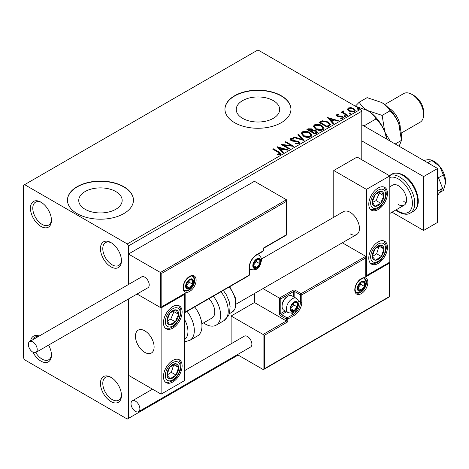 <?xml version="1.0" encoding="UTF-8"?>
<svg xmlns="http://www.w3.org/2000/svg" width="469" height="469" viewBox="0 0 469 469"><rect width="100%" height="100%" fill="white"/><g stroke="black" fill="none" stroke-linecap="round" stroke-linejoin="round"><path stroke-width="0.7" d="M110.948 242.584L110.948 242.584A14.85 8.571 -120 0 0 100.448 248.646A14.85 8.571 -120 0 0 110.948 266.832A14.85 8.571 -120 0 0 121.448 260.77A14.85 8.571 -120 0 0 110.948 242.584M121.43 260.066A13.196 7.621 60 0 1 118.716 265.466A13.196 7.621 60 0 1 112.114 264.809A13.196 7.621 60 0 1 103.497 253.178A13.196 7.621 60 0 1 105.519 242.602A13.196 7.621 60 0 1 111.552 242.948M40.95 202.168L40.95 202.168A14.85 8.571 -120 0 0 30.45 208.23A14.85 8.571 -120 0 0 40.95 226.416A14.85 8.571 -120 0 0 51.449 220.354A14.85 8.571 -120 0 0 40.95 202.168M51.432 219.65A13.196 7.621 60 0 1 48.717 225.05A13.196 7.621 60 0 1 42.116 224.393A13.196 7.621 60 0 1 33.492 212.762A13.196 7.621 60 0 1 35.515 202.186A13.196 7.621 60 0 1 41.553 202.532M32.918 352.178A14.85 8.571 -120 0 0 40.95 361.13A14.85 8.571 -120 0 0 51.449 355.068A14.85 8.571 -120 0 0 48.588 345.102M51.432 354.365A13.196 7.621 60 0 1 48.717 359.764A13.196 7.621 60 0 1 42.116 359.113A13.196 7.621 60 0 1 35.732 352.512M110.948 377.299L110.948 377.299A14.85 8.571 -120 0 0 100.448 383.361A14.85 8.571 -120 0 0 110.948 401.546A14.85 8.571 -120 0 0 121.448 395.484A14.85 8.571 -120 0 0 110.948 377.299M121.43 394.781A13.196 7.621 60 0 1 118.716 400.18A13.196 7.621 60 0 1 112.114 399.524A13.196 7.621 60 0 1 103.497 387.892A13.196 7.621 60 0 1 105.519 377.316A13.196 7.621 60 0 1 111.552 377.662M273.304 100.618A21.715 12.534 0 0 0 249.643 97.904A21.715 12.534 0 0 0 236.235 109.482A21.715 12.534 0 0 0 242.596 118.346A21.715 12.534 0 0 0 266.257 121.066A21.715 12.534 0 0 0 279.665 109.482A21.715 12.534 0 0 0 273.304 100.618M115.802 191.551A21.715 12.534 0 0 0 92.141 188.837A21.715 12.534 0 0 0 78.739 200.415A21.715 12.534 0 0 0 85.094 209.28A21.715 12.534 0 0 0 108.761 212A21.715 12.534 0 0 0 122.163 200.415A21.715 12.534 0 0 0 115.802 191.551M123.781 186.674A33 19.053 0 0 0 87.82 182.547A33 19.053 0 0 0 67.454 200.146A33 19.053 0 0 0 77.115 213.618A33 19.053 0 0 0 113.076 217.751A33 19.053 0 0 0 133.448 200.146A33 19.053 0 0 0 123.781 186.674M133.448 200.281A33 19.053 0 0 0 123.781 186.943A33 19.053 0 0 0 87.932 182.787A33 19.053 0 0 0 67.454 200.281M281.283 95.746A33 19.053 0 0 0 245.322 91.613A33 19.053 0 0 0 224.95 109.213A33 19.053 0 0 0 234.617 122.685A33 19.053 0 0 0 270.578 126.818A33 19.053 0 0 0 290.95 109.213A33 19.053 0 0 0 281.283 95.746M290.95 109.347A33 19.053 0 0 0 281.283 96.01A33 19.053 0 0 0 245.428 91.86A33 19.053 0 0 0 224.95 109.347M361.781 159.736L361.781 111.235L128.447 245.949L127.281 243.927L360.614 109.213L257.95 49.943L23.45 185.325L23.45 357.765L24.617 359.787L127.281 419.057L128.447 418.383L128.447 298.993L128.447 375.276L161.119 394.136L184.452 380.664L184.452 294.45L184.041 294.21M347.541 109.547L348.25 107.999L350.923 107.589L353.655 108.462L355.221 110.444L354.423 111.563L349.047 111.118L347.47 109.125M343.478 111.599L343.871 112.853L347.828 115.251L347.201 115.614L341.233 112.167L341.86 111.804L342.739 112.314L342.505 111.651L343.531 110.954L343.865 111.493L343.267 112.496M337.545 115.022L337.744 115.837L341.309 116.078L342.44 116.494L343.308 117.596L342.839 118.252L340.74 118.534L340.547 118.006L342.036 117.871L341.842 116.875L337.147 116.218L336.343 115.227L336.771 114.624L338.835 114.413L338.981 114.917L337.545 115.022L337.346 115.855M342.036 117.871L342.036 118.411L342.036 117.871M329.097 126.061L327.204 127.158L319.037 122.444L322.508 120.779L328.247 121.958L330.434 124.49L329.097 126.061M315.057 134.169L306.89 129.456L308.045 128.787L311.949 128.869L312.923 130.318L316.299 130.781L317.443 132.229L316.692 133.231L315.057 134.169M312.946 130.106L312.923 130.857L316.299 131.314L316.299 130.781M304.064 140.518L293.277 137.317L293.963 136.919L302.142 139.352L297.932 134.626L298.618 134.234L304.064 140.518M289.824 148.737L289.197 149.101L281.031 144.388L291.202 145.548L285.111 142.031L285.738 141.667L293.905 146.381L283.751 145.232L289.824 148.737M278.193 152.302L272.759 149.165L273.386 148.802L278.903 151.985L280.825 153.75L280.269 154.5L277.783 154.846L277.472 154.295L278.897 154.19L279.7 153.603L279.7 154.143L279.424 154.559L278.193 152.302M127.281 243.927L24.617 184.657M277.05 146.686L287.937 149.828L287.257 150.221L283.798 149.195L281.506 150.52L283.282 152.513L282.602 152.912L277.05 146.686M291.378 139.135L291.589 140.208L298.606 141.357L299.685 142.775L299.093 143.631L295.47 143.661L295.57 143.127L298.208 143.174L298.63 142.564L297.967 141.714L292.562 141.122L290.997 140.589L290.035 139.41L290.551 138.648L293.512 138.537L293.524 139.111L291.378 139.135L291.073 140.096M303.472 136.186L301.233 133.413L302.241 131.895C304.909 130.939 307.4 131.156 309.716 132.539L311.92 135.318L310.877 136.825C308.239 137.757 305.765 137.546 303.472 136.186M315.614 129.174L313.374 126.401L314.388 124.883C317.056 123.927 319.541 124.144 321.857 125.528L324.061 128.307L323.024 129.813C320.38 130.745 317.912 130.534 315.614 129.174M327.514 117.549L338.407 120.691L337.721 121.084L334.262 120.058L331.97 121.383L333.752 123.382L333.066 123.775L327.514 117.549M344.633 116.429L344.481 115.737L345.682 115.825L345.841 116.523L344.633 116.429L344.481 115.737L344.481 116.271L345.682 116.365L345.682 115.825L345.841 116.523M349.452 113.65L349.294 112.953L350.495 113.047L350.654 113.738L349.452 113.65L349.294 112.953L349.294 113.492L350.495 113.586L350.495 113.047L350.654 113.738M357.302 109.113L357.149 108.421L358.351 108.509L358.509 109.207L357.302 109.113L357.149 108.421L357.149 108.96L358.351 109.048L358.351 108.509L358.509 109.207M161.817 273.298L161.817 306.708L185.149 293.236L185.149 312.096L249.086 275.186L249.086 267.91A10.887 6.285 -60 0 1 256.783 254.573L263.086 250.933L263.086 248.242L286.418 234.77L286.418 201.359L161.817 273.298L128.447 254.034L128.447 284.513L128.447 245.949M128.447 418.383L238.117 355.068M39.197 336.044A14.85 8.571 -120 0 0 30.596 341.01M360.614 109.213L361.781 111.235M33.434 339.368A13.196 7.621 60 0 1 35.515 336.9A13.196 7.621 60 0 1 38.698 336.332M273.222 149.429L273.386 148.802M273.386 149.341L280.773 154.008M277.472 154.834L278.897 154.729L278.897 154.19M278.897 154.729L279.424 154.559M277.595 147.295L287.321 150.186M282.965 152.701L281.506 151.059L281.506 150.52M279.073 147.794L279.073 148.333L280.937 150.42L282.696 149.406L282.696 148.866L279.073 147.794L280.937 149.881L282.696 148.866M280.937 150.42L280.937 149.881M282.01 144.956L291.202 146.088L291.202 145.548M285.58 142.3L285.738 141.667M285.738 142.207L292.943 146.363M289.355 149.007L283.751 145.771L283.751 145.232M295.564 143.684L295.57 143.127M295.57 143.666L298.208 143.713L298.208 143.174M298.208 143.713L298.63 142.564M290.088 139.68L290.551 138.648M290.551 139.187L293.512 139.076L293.512 138.537M291.378 139.674L291.589 140.208M291.589 140.747L293.025 141.14L293.025 140.6M293.025 141.14L294.614 141.157L294.614 140.618M294.614 141.157L298.606 141.896L298.606 141.357M298.606 141.896L299.644 143.033M293.893 137.499L293.963 136.919M293.963 137.458L302.142 139.891L302.142 139.352M298.255 134.984L298.618 134.234M298.618 134.773L303.625 140.389M301.256 133.694L302.241 131.895M302.241 132.434C304.909 131.478 307.4 131.695 309.716 133.079L309.716 132.539M309.716 133.079L311.897 135.582M302.3 133.595L302.3 134.134L304.094 136.362L310.021 136.895L310.871 135.078L309.083 132.897L303.109 132.364L302.3 133.595L304.094 135.822L310.021 136.356L310.871 135.078M310.021 136.895L310.021 136.356M304.094 136.362L304.094 135.822M307.359 129.725L308.045 129.327L311.949 129.409L311.949 128.869M311.949 129.409L312.923 130.857M316.299 131.314L317.402 132.487M311.809 131.572L311.809 132.111L314.846 133.864L316.382 132.586L315.672 131.138L313.222 130.869L311.809 131.572L314.846 133.325L316.382 132.053M308.356 129.579L308.356 130.118L310.976 131.625L312.043 130.658L311.334 129.245L309.007 129.204L308.356 129.579L310.976 131.091L312.043 130.118M311.293 131.443L311.293 130.904M310.976 131.625L310.976 131.091M315.567 133.448L315.567 132.909M314.846 133.864L314.846 133.325M313.398 126.683L314.388 124.883M314.388 125.422C317.056 124.467 319.541 124.678 321.857 126.067L321.857 125.528M321.857 126.067L324.044 128.57M314.447 126.583L314.447 127.122L316.241 129.35L322.168 129.884L323.018 128.06L321.23 125.885L315.256 125.352L314.447 126.583L316.241 128.811L322.168 129.344L323.018 128.06M322.168 129.884L322.168 129.344M316.241 129.35L316.241 128.811M319.5 122.714L322.508 121.319L322.508 120.779M322.508 121.319L328.247 122.497L328.247 121.958M328.247 122.497L330.399 124.766M320.503 122.567L320.503 123.107L326.993 126.853L329.138 125.37L329.32 124.807L329.32 124.267L327.62 122.321L322.948 121.418L320.503 122.567L326.993 126.313L329.138 124.836L329.32 124.267M326.993 126.853L326.993 126.313M329.138 125.37L329.138 124.836M328.06 118.159L337.791 121.049M333.43 123.564L331.97 121.922L331.97 121.383M329.537 118.657L329.537 119.196L331.401 121.283L333.16 120.269L333.16 119.73L329.537 118.657L331.401 120.744L333.16 119.73M331.401 121.283L331.401 120.744M336.408 115.509L336.771 114.624M336.771 115.163L337.844 114.917M338.835 114.905L338.835 114.413M337.545 115.562L337.744 116.376L337.744 115.837M337.744 116.376L338.436 116.599L338.436 116.06M338.436 116.599L341.309 116.617L341.309 116.078M341.309 116.617L342.44 117.033L342.44 116.494M342.44 117.033L343.249 117.848M341.368 118.581L342.036 118.411M345.682 116.365L345.841 117.057M341.696 112.437L341.86 111.804M341.86 112.343L342.739 112.853L342.739 112.314M342.558 111.95L342.851 111.112M342.851 111.651L343.531 111.493L343.531 110.954M343.478 112.138L343.871 112.853M343.871 113.392L347.359 115.521M350.495 113.586L350.654 114.278M347.5 109.388L348.25 107.999M348.25 108.532L350.923 108.128L350.923 107.589M350.923 108.128L353.655 109.001L353.655 108.462M353.655 109.001L355.185 110.707M348.449 109.213L349.681 111.3L353.69 111.681L354.247 110.315L353.034 108.826L348.977 108.421L348.449 109.213L349.681 110.76L353.69 111.141L354.247 110.315M353.69 111.681L353.69 111.141M349.681 111.3L349.681 110.76M358.351 109.048L358.509 109.746M350.114 233.826A13.196 7.621 -120 0 0 356.716 234.482A13.196 7.621 -120 0 0 358.738 223.901A13.196 7.621 -120 0 0 350.114 212.269A13.196 7.621 -120 0 0 343.519 211.619L261.444 259.005M378.12 263.467A13.196 7.621 -60 0 1 371.518 264.117A13.196 7.621 -60 0 1 369.496 253.541A13.196 7.621 -60 0 1 378.12 241.91A13.196 7.621 -60 0 1 384.715 241.254A13.196 7.621 -60 0 1 386.737 251.835A13.196 7.621 -60 0 1 378.12 263.467M378.12 188.022A13.196 7.621 120 0 0 369.496 199.653A13.196 7.621 120 0 0 371.518 210.229A13.196 7.621 120 0 0 378.12 209.579A13.196 7.621 120 0 0 386.737 197.947A13.196 7.621 120 0 0 384.715 187.371A13.196 7.621 120 0 0 378.12 188.022M366.447 189.37L389.786 175.898L389.786 262.118L366.447 275.59L366.447 189.37L333.781 170.511L333.781 217.241M389.786 175.898L357.114 157.039L333.781 170.511M366.447 275.59L366.043 275.35M144.786 352.377A13.196 7.621 60 0 1 136.162 340.746A13.196 7.621 60 0 1 138.185 330.164A13.196 7.621 60 0 1 144.786 330.821A13.196 7.621 60 0 1 153.404 342.452A13.196 7.621 60 0 1 151.381 353.028A13.196 7.621 60 0 1 144.786 352.377M172.785 306.574A13.196 7.621 -60 0 1 179.381 305.917A13.196 7.621 -60 0 1 181.403 316.493A13.196 7.621 -60 0 1 172.785 328.124A13.196 7.621 -60 0 1 166.184 328.781A13.196 7.621 -60 0 1 164.162 318.205A13.196 7.621 -60 0 1 172.785 306.574M172.785 382.012A13.196 7.621 120 0 0 181.403 370.381A13.196 7.621 120 0 0 179.381 359.805A13.196 7.621 120 0 0 172.785 360.456A13.196 7.621 120 0 0 164.162 372.087A13.196 7.621 120 0 0 166.184 382.663A13.196 7.621 120 0 0 172.785 382.012M161.119 394.136L161.119 307.916L184.452 294.45M161.119 307.916L137.054 294.028L160.416 307.512L160.416 272.489L286.418 199.741L254.45 181.286L128.447 254.034M440.966 168.066A8.249 4.76 60 0 1 443.158 171.865M153.979 345.078A13.196 7.621 -120 0 0 147.606 332.955A13.196 7.621 -120 0 0 138.185 330.164A13.196 7.621 -120 0 0 135.588 338.12A13.196 7.621 -120 0 0 141.96 350.237A13.196 7.621 -120 0 0 151.381 353.028A13.196 7.621 -120 0 0 153.979 345.078M286.418 201.359L286.418 199.741M161.817 306.708L161.119 307.447L160.416 307.512M185.149 293.236L161.119 307.447M185.149 312.096L184.452 312.835L248.881 275.637A0.991 0.991 0 0 0 249.373 274.781A0.991 0.569 180 0 1 249.086 275.186A0.991 0.569 60 0 1 248.881 275.637M254.45 293.524L254.45 302.528L286.418 320.989L263.086 334.456L264.481 335.265L264.481 368.675L263.086 369.484L263.086 334.456L231.117 316L231.117 343.789M254.45 302.528L231.117 316M263.086 369.484L237.384 354.646M264.481 368.675L389.082 296.736L389.082 263.332L365.75 276.798L365.75 256.326L342.317 242.795M365.75 257.938L301.819 294.854L301.819 302.124A10.887 6.285 -60 0 1 294.116 315.461L287.819 319.102L287.819 321.793L286.418 320.989L286.418 319.102L280.814 315.866A1.982 1.143 -120 0 1 279.418 313.444L279.418 298.085L262.98 288.599M389.082 263.332L389.376 262.353L389.376 296.906L263.783 369.414M365.75 276.798L366.043 256.965M298.513 301.028L300.418 302.124L300.418 294.854A0.991 0.569 0 0 0 301.819 294.854A0.991 0.569 -120 0 0 301.116 293.641L295.517 290.405A1.982 1.143 0 0 0 292.715 290.405L279.418 298.085L280.814 298.894L280.814 313.444L285.17 310.929M290.616 308.59A4.948 2.855 120 0 0 291.085 310.343A4.948 2.855 120 0 0 294.116 310.613A4.948 2.855 120 0 0 297.147 306.843A4.948 2.855 120 0 0 297.147 302.804A4.948 2.855 120 0 0 294.116 302.528A4.948 2.855 120 0 0 291.085 306.304A4.948 2.855 120 0 0 290.616 308.59M290.927 308.233L291.085 310.343L294.116 310.613L297.147 306.843L297.147 302.804L294.116 302.528L291.085 306.304L290.927 308.233M282.074 306.357A8.249 4.76 120 0 0 283.786 310.132L288.124 312.641A8.249 4.76 -60 0 1 286.418 308.86A8.249 4.76 -60 0 1 290.018 300.559A8.249 4.76 -60 0 1 296.373 298.348L292.035 295.845A8.249 4.76 120 0 0 287.907 296.256A8.249 4.76 120 0 0 282.074 306.357L282.074 305.442A7.129 4.115 -60 0 1 287.116 296.713L287.907 296.256M290.927 308.203L293.647 304.821L293.647 302.992M290.944 308.778L294.116 310.613M293.647 304.821L297.147 306.843M295.042 301.585L297.147 302.804M253.283 265.483A4.948 2.855 120 0 0 253.752 267.236A4.948 2.855 120 0 0 256.783 267.506A4.948 2.855 120 0 0 259.814 263.736A4.948 2.855 120 0 0 259.814 259.691A4.948 2.855 120 0 0 256.783 259.421A4.948 2.855 120 0 0 253.752 263.191A4.948 2.855 120 0 0 253.283 265.483M253.594 265.12L253.752 267.236L256.783 267.506L259.814 263.736L259.814 259.691L256.783 259.421L253.752 263.191L253.594 265.12M253.594 265.096L256.314 261.714L256.314 259.879M253.606 265.671L256.783 267.506M256.314 261.714L259.814 263.736M257.704 258.478L259.814 259.691M186.082 285.961A4.948 2.855 120 0 0 186.551 287.708A4.948 2.855 120 0 0 189.582 287.984A4.948 2.855 120 0 0 192.612 284.208A4.948 2.855 120 0 0 192.612 280.169A4.948 2.855 120 0 0 189.582 279.899A4.948 2.855 120 0 0 186.551 283.669A4.948 2.855 120 0 0 186.082 285.961M186.398 285.598L186.551 287.708L189.582 287.984L192.612 284.208L192.612 280.169L189.582 279.899L186.551 283.669L186.398 285.598M186.398 285.568L189.113 282.191L189.113 280.356M186.41 286.149L189.582 287.984M189.113 282.191L192.612 284.208M190.508 278.949L192.612 280.169M357.818 288.118A4.948 2.855 120 0 0 358.287 289.865A4.948 2.855 120 0 0 361.318 290.135A4.948 2.855 120 0 0 364.349 286.366A4.948 2.855 120 0 0 364.349 282.326A4.948 2.855 120 0 0 361.318 282.057A4.948 2.855 120 0 0 358.287 285.826A4.948 2.855 120 0 0 357.818 288.118M358.128 287.755L358.287 289.865L361.318 290.135L364.349 286.366L364.349 282.326L361.318 282.057L358.287 285.826L358.128 287.755M358.128 287.726L360.849 284.349L360.849 282.514M358.14 288.306L361.318 290.135M360.849 284.349L364.349 286.366M362.238 281.107L364.349 282.326M383.003 199.665A8.249 4.76 120 0 0 383.941 195.808A8.249 4.76 120 0 0 381.309 191.317A8.249 4.76 120 0 0 375.481 194.313A8.249 4.76 120 0 0 372.292 201.793A8.249 4.76 120 0 0 374.924 206.284A8.249 4.76 120 0 0 380.752 203.288A8.249 4.76 120 0 0 383.003 199.665M382.188 199.46L383.941 195.808L381.309 191.317L375.481 194.313L372.292 201.793L374.924 206.284L380.752 203.288L382.188 199.46M372.591 202.391L376.085 200.597L379.274 193.117L378.864 192.413M376.085 200.597L380.752 203.288M379.274 193.117L383.941 195.808M177.669 318.211A8.249 4.76 120 0 0 178.607 314.359A8.249 4.76 120 0 0 175.975 309.868A8.249 4.76 120 0 0 170.147 312.858A8.249 4.76 120 0 0 166.958 320.339A8.249 4.76 120 0 0 169.59 324.829A8.249 4.76 120 0 0 175.418 321.84A8.249 4.76 120 0 0 177.669 318.211M176.854 318.005L178.607 314.359L175.975 309.868L170.147 312.858L166.958 320.339L169.59 324.829L175.418 321.84L176.854 318.005M167.263 320.937L170.751 319.143L173.94 311.662L173.53 310.959M170.751 319.143L175.418 321.84M173.94 311.662L178.607 314.359M167.902 377.738A8.249 4.76 120 0 0 170.147 378.764A8.249 4.76 120 0 0 175.975 375.03A8.249 4.76 120 0 0 178.607 367.503A8.249 4.76 120 0 0 175.418 363.704A8.249 4.76 120 0 0 169.59 367.438A8.249 4.76 120 0 0 166.958 374.971A8.249 4.76 120 0 0 167.902 377.738M168.4 376.777L170.147 378.764L175.975 375.03L178.607 367.503L175.418 363.704L169.59 367.438L166.958 374.971L168.4 376.777M167.04 375.077L171.308 372.339L173.776 364.612M171.308 372.339L175.975 375.03M173.94 364.806L178.607 367.503M373.236 259.193A8.249 4.76 120 0 0 375.481 260.219A8.249 4.76 120 0 0 381.309 256.484A8.249 4.76 120 0 0 383.941 248.951A8.249 4.76 120 0 0 380.752 245.158A8.249 4.76 120 0 0 374.924 248.892A8.249 4.76 120 0 0 372.292 256.42A8.249 4.76 120 0 0 373.236 259.193M373.729 258.231L375.481 260.219L381.309 256.484L383.941 248.951L380.752 245.158L374.924 248.892L372.292 256.42L373.729 258.231M372.374 256.525L376.642 253.788L379.11 246.061M376.642 253.788L381.309 256.484M379.274 246.26L383.941 248.951M184.452 339.644A18.15 10.476 -120 0 0 184.452 319.301M187.037 311.34A21.451 12.382 60 0 1 189.881 340.324L197.508 335.927A21.451 12.382 -120 0 0 194.664 306.937M209.004 298.659A13.196 7.621 60 0 1 213.911 316.012A13.196 7.621 60 0 1 212.052 318.005L201.834 323.897M213.331 296.162A21.451 12.382 60 0 1 219.199 321.91A21.451 12.382 60 0 1 216.174 325.146A21.451 12.382 60 0 1 203.599 322.883M32.783 352.102A6.267 3.617 -120 0 0 35.92 352.412A6.267 3.617 -120 0 0 36.881 347.388A6.267 3.617 -120 0 0 32.783 341.866A6.267 3.617 -120 0 0 29.647 341.555A6.267 3.617 -120 0 0 28.685 346.579A6.267 3.617 -120 0 0 32.783 352.102M35.92 352.412L147.917 287.755A6.267 3.617 -120 0 0 148.878 282.731A6.267 3.617 -120 0 0 144.786 277.202A6.267 3.617 -120 0 0 141.65 276.892L29.647 341.555M139.885 408.821A6.267 3.617 -120 0 0 137.147 402.513A6.267 3.617 -120 0 0 132.317 400.831A6.267 3.617 -120 0 0 131.015 403.703A6.267 3.617 -120 0 0 133.753 410.012A6.267 3.617 -120 0 0 138.584 411.688A6.267 3.617 -120 0 0 139.885 408.821M138.584 411.688L250.587 347.031A6.267 3.617 -120 0 0 251.882 344.158A6.267 3.617 -120 0 0 249.145 337.85A6.267 3.617 -120 0 0 244.314 336.167L184.452 370.733M431.023 159.911L432.137 160.357A16.497 9.527 60 0 1 433.884 161.213A16.497 9.527 60 0 1 439.717 166.389L443.398 174.884L438.468 177.733M423.683 160.445L428.05 159.653L430.982 159.894L439.717 166.389A16.497 9.527 60 0 1 445.55 181.421L445.392 183.555L443.398 190.443L439.529 192.677M431.732 160.375L427.646 162.731M443.398 174.884L445.55 181.421A16.497 9.527 60 0 1 445.421 183.361A16.497 9.527 60 0 1 445.403 183.449M437.618 175.535L442.584 188.333L437.618 191.2M442.584 188.333L437.618 195.397M361.781 124.707L437.618 168.488L437.618 222.376L423.618 230.461L392.002 212.205M361.781 140.876L423.618 176.573L423.618 230.461M437.618 168.488L423.618 176.573M398.416 204.595A11.549 6.666 -120 0 0 404.19 205.164A11.549 6.666 -120 0 0 405.961 195.913A11.549 6.666 -120 0 0 398.416 185.736A11.549 6.666 -120 0 0 392.641 185.161L389.786 186.814M403.786 201.494A11.549 6.666 -120 0 0 406.213 202.473M388.326 107.706A16.497 9.527 60 0 1 388.619 107.87A16.497 9.527 60 0 1 400.28 128.406M414.285 95.746L411.952 94.398L414.285 95.746A13.196 7.621 60 0 1 423.618 111.909L423.618 114.606A16.497 9.527 -120 0 0 411.952 94.398L411.952 94.398A16.497 9.527 -120 0 0 403.698 93.583L384.709 104.546M401.206 133.12L420.201 122.157A16.497 9.527 -120 0 0 423.618 114.606M355.385 106.193L367.614 110.561C371.548 112.976 374.338 115.773 375.997 118.944C379.702 122.432 382.634 126.759 384.791 131.93L386.737 139.117M375.997 118.944L363.903 125.932M390.126 141.069L384.791 131.93L382.135 115.403L367.614 110.561A28.046 16.192 60 0 1 384.791 131.93A28.046 16.192 60 0 1 386.896 139.205M367.614 110.561C363.698 108.163 360.907 105.367 359.236 102.183L355.367 106.182M359.236 102.183L367.098 97.64L381.619 102.482A28.046 16.192 60 0 1 398.791 123.845A28.046 16.192 60 0 1 401.452 136.831L401.452 140.378L399.125 146.269M381.619 102.482C385.536 104.88 388.326 107.677 389.997 110.86C393.702 114.348 396.633 118.68 398.791 123.845L401.452 140.378L395.185 143.995M389.997 110.86L382.135 115.403M278.903 152.525L278.903 151.985M308.045 129.327L308.045 128.787M320.274 122.268L320.274 121.729M327.667 126.46L327.667 125.921M339.679 116.593L339.679 116.054M345.823 114.629L345.823 114.096M183.051 287.714A9.239 5.335 -60 0 1 189.582 276.393A9.239 5.335 -60 0 1 196.118 280.169A9.239 5.335 -60 0 1 189.582 291.483A9.239 5.335 -60 0 1 183.051 287.714M194.717 280.169A8.249 4.76 120 0 0 193.005 276.393C192.759 275.18 190.813 275.919 187.172 278.621C184.733 281.341 183.455 284.237 183.338 287.309C183.76 289.754 184.229 290.874 184.757 290.68A8.249 4.76 120 0 0 191.118 288.47A8.249 4.76 120 0 0 194.717 280.169M263.373 250.528A0.991 0.569 180 0 1 263.086 250.933A0.991 0.569 -120 0 1 262.88 251.39A0.991 0.991 0 0 0 263.373 250.528L263.373 248.406L286.706 234.934L286.706 200.386M262.88 251.39L256.578 255.025A0.991 0.569 -120 0 0 256.783 254.573M256.578 255.025C252.222 258.056 249.825 262.218 249.373 267.506A0.991 0.569 180 0 1 249.086 267.91M367.848 282.326A9.239 5.335 -60 0 1 361.318 293.641A9.239 5.335 -60 0 1 354.781 289.865A9.239 5.335 -60 0 1 361.318 278.551A9.239 5.335 -60 0 1 367.848 282.326M356.493 292.838A8.249 4.76 120 0 0 362.848 290.628A8.249 4.76 120 0 0 366.447 282.326A8.249 4.76 120 0 0 364.741 278.545C364.495 277.337 362.549 278.076 358.902 280.779C356.463 283.493 355.191 286.389 355.074 289.467C355.49 291.906 355.959 293.025 356.493 292.838M293.418 296.643L293.418 291.618A0.991 0.569 180 0 1 294.819 291.618L300.418 294.854A0.991 0.569 -60 0 1 301.116 293.641L365.75 256.326M287.819 321.793L264.481 335.265M295.517 290.405A0.991 0.569 120 0 0 294.819 291.618L294.819 297.452M291.513 313.151L293.418 314.253A9.902 5.716 120 0 0 300.418 302.124A0.991 0.569 0 0 0 301.819 302.124M286.565 311.738L281.517 314.658L287.116 317.888L293.418 314.253A0.991 0.569 60 0 1 294.116 315.461M292.715 290.405A0.991 0.569 60 0 1 293.418 291.618L280.814 298.894M286.418 319.102A0.991 0.569 0 0 0 287.819 319.102A0.991 0.569 60 0 0 287.116 317.888A0.991 0.569 120 0 0 286.418 319.102M280.814 315.866A0.991 0.569 -60 0 1 281.517 314.658A0.991 0.569 60 0 1 280.814 313.444A0.991 0.569 0 0 1 279.418 313.444M290.153 308.86A5.61 3.236 120 0 0 294.116 311.152A5.61 3.236 120 0 0 298.085 304.281A5.61 3.236 120 0 0 294.116 301.989A5.61 3.236 120 0 0 290.153 308.86M252.814 265.753A5.61 3.236 120 0 0 256.783 268.045A5.61 3.236 120 0 0 260.752 261.174A5.61 3.236 120 0 0 256.783 258.882A5.61 3.236 120 0 0 252.814 265.753M249.373 268.708L250.792 269.528A8.249 4.76 -60 0 1 249.373 267.682M256.731 254.937A8.249 4.76 -60 0 1 259.04 255.242L257.622 254.421M185.618 286.231A5.61 3.236 120 0 0 189.582 288.517A5.61 3.236 120 0 0 193.55 281.646A5.61 3.236 120 0 0 189.582 279.36A5.61 3.236 120 0 0 185.618 286.231M357.349 288.388A5.61 3.236 120 0 0 361.318 290.674A5.61 3.236 120 0 0 365.281 283.804A5.61 3.236 120 0 0 361.318 281.517A5.61 3.236 120 0 0 357.349 288.388M384.369 199.905A10.558 6.097 120 0 0 382.2 189.224A10.558 6.097 120 0 0 371.864 197.695A10.558 6.097 120 0 0 374.033 208.377A10.558 6.097 120 0 0 384.369 199.905M179.035 318.457A10.558 6.097 120 0 0 176.866 307.775A10.558 6.097 120 0 0 166.53 316.241A10.558 6.097 120 0 0 168.699 326.922A10.558 6.097 120 0 0 179.035 318.457M166.53 379.562A10.558 6.097 120 0 0 176.866 376.097A10.558 6.097 120 0 0 179.035 362.912A10.558 6.097 120 0 0 168.699 366.377A10.558 6.097 120 0 0 166.53 379.562M371.864 261.01A10.558 6.097 120 0 0 382.2 257.545A10.558 6.097 120 0 0 384.369 244.361A10.558 6.097 120 0 0 374.033 247.825A10.558 6.097 120 0 0 371.864 261.01M223.326 290.387L226.164 294.491L229.142 301.391L230.103 306.521L229.517 313.145L228.432 315.86L223.801 320.743A21.451 12.382 -120 0 0 226.82 317.507A21.451 12.382 -120 0 0 220.958 291.759M229.71 286.7L235.649 298.331L234.987 309.036L232.026 312.184A18.15 10.476 -120 0 0 234.582 309.446A18.15 10.476 -120 0 0 229.124 287.04M389.358 175.652A21.451 12.382 60 0 1 399.582 176.977A21.451 12.382 60 0 1 413.594 195.878A21.451 12.382 60 0 1 410.311 213.067C407.649 214.908 403.797 214.579 398.756 212.088L395.777 210.024M396.153 209.807A19.798 11.432 -120 0 0 398.416 211.331A19.798 11.432 -120 0 0 412.415 203.247A19.798 11.432 -120 0 0 398.416 179A19.798 11.432 -120 0 0 389.786 177.452M391.891 174.163C394.64 172.322 398.492 172.651 403.44 175.142C415.962 181.931 423.947 205.422 413.341 211.314A21.451 12.382 -120 0 0 416.63 194.125A21.451 12.382 -120 0 0 402.619 175.224A21.451 12.382 -120 0 0 391.891 174.163L389.334 175.641M236.247 304.035L356.716 234.482M404.19 205.164L389.786 213.483M249.373 274.781L249.373 267.506M288.124 312.641C296.596 314.453 297.926 307.558 298.859 303.203C299.257 301.995 298.431 300.377 296.373 298.348M250.792 269.528C259.263 271.346 260.594 264.452 261.526 260.096C261.925 258.882 261.098 257.264 259.04 255.242M184.323 290.346L187.407 290.422L189.195 289.637L191.504 287.644L192.794 285.826L193.761 283.716L194.324 280.573L194.072 278.68L192.501 276.177M356.053 292.504L359.137 292.574L360.931 291.788L363.235 289.801L364.524 287.984L365.498 285.873L366.055 282.731L365.802 280.837L364.231 278.334M370.715 209.643L375.042 209.707L378.295 208.177L380.887 205.997L384.932 199.864L386.327 194.254L386.022 190.678L383.806 186.973M165.381 328.189L169.708 328.253L172.961 326.729L175.553 324.548L179.598 318.416L180.993 312.8L180.688 309.229L178.472 305.518M165.381 382.077L168.383 382.393L172.926 380.635L175.658 378.325L178.46 374.567L180.377 370.123L180.999 366.611L180.753 363.375L178.472 359.406M370.715 263.525L373.717 263.848L378.26 262.089L380.992 259.773L383.794 256.015L385.711 251.577L386.333 248.066L386.087 244.83L383.806 240.861M189.881 340.324L184.452 341.895M223.801 320.743L216.174 325.146M232.026 312.184L229.329 313.743M132.317 400.831L152.513 389.17M410.311 213.067L413.341 211.314"/></g></svg>

